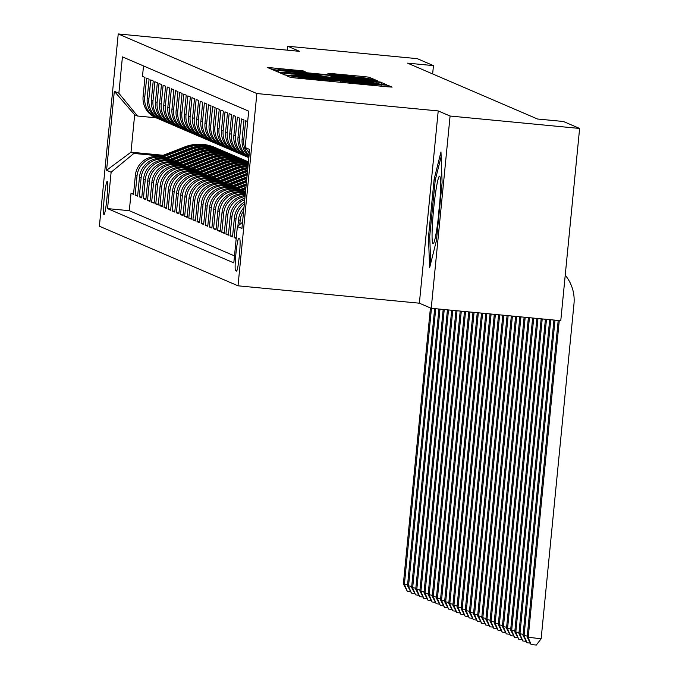 <?xml version="1.0" encoding="UTF-8"?>
<svg xmlns="http://www.w3.org/2000/svg" width="679" height="679" viewBox="0 0 679 679"><rect width="100%" height="100%" fill="white"/><g stroke="black" fill="none" stroke-linecap="round" stroke-linejoin="round"><path stroke-width="1.02" d="M289.339 75.717L286.054 75.488L290.366 77.347L295.857 78.009L387.412 86.785L392.106 87.107L387.785 85.248L381.225 84.807A16.406 0.433 5.6 0 1 381.275 84.841A16.406 0.433 5.6 0 1 366.244 83.797L358.614 83.067A16.406 0.433 5.6 0 1 341.045 80.954L333.924 80.266A16.406 0.433 5.6 0 1 333.975 80.309A16.406 0.433 5.6 0 1 318.943 79.265L311.313 78.535A16.406 0.433 5.6 0 1 293.744 76.413L289.339 75.717M103.955 214.64A16.712 1.366 -84.5 0 0 103.989 214.649A16.712 1.366 -84.5 0 0 106.926 198.361A16.712 1.366 -84.5 0 0 107.214 181.378A16.712 1.366 -84.5 0 0 107.18 181.369A16.712 1.366 -84.5 0 0 104.243 197.657A16.712 1.366 -84.5 0 0 103.955 214.64M303.199 70.888L267.331 67.433L272.126 69.504L277.609 70.158L373.857 79.265L369.062 77.202L363.571 76.54L327.855 73.239L329.909 74.13L365.523 78.068L352.953 77.194L292.683 71.414L277.957 69.614L305.261 71.779L303.199 70.888L303.123 71.677M299.583 51.341L287.718 46.24L417.262 58.657L433.457 65.617L407.544 63.139L537.522 119.012L563.426 121.49L579.62 128.45L450.084 116.033L438.218 110.932L256.866 93.549L118.231 33.95L299.583 51.341M284.62 73.171L279.926 72.848L284.722 74.911L290.213 75.573L386.453 84.68L381.657 82.617L376.166 81.955L284.62 73.171L284.459 74.8M278.424 72.203L273.637 70.149L278.322 70.463L369.868 79.248L375.36 79.91L377.422 80.801L335.596 76.914L330.902 76.583L332.277 77.185L380.274 82.023L278.424 72.203M133.576 193.532L131.022 193.286L133.5 194.347L135.359 175.386L137.005 176.09A20.888 20.811 -66.7 0 1 159.769 157.29L165.387 157.834M137.701 195.306L135.146 195.06L137.625 196.121L139.484 177.151L141.13 177.864A20.888 20.811 -66.7 0 1 163.902 159.064L169.512 159.607M141.826 197.08L139.271 196.834L141.75 197.895L143.608 178.925L145.264 179.638A20.888 20.811 -66.7 0 1 168.027 160.838L173.637 161.381M145.96 198.854L143.396 198.607L145.875 199.668L147.733 180.699L149.388 181.412A20.888 20.811 -66.7 0 1 172.152 162.612L177.762 163.155M150.084 200.628L147.53 200.381L150 201.442L151.858 182.473L153.513 183.186A20.888 20.811 -66.7 0 1 176.277 164.386L181.887 164.929M154.209 202.393L151.655 202.155L154.125 203.216L155.992 184.247L157.638 184.96A20.888 20.811 -66.7 0 1 180.402 166.16L186.012 166.703M158.334 204.167L155.78 203.929L158.258 204.99L160.117 186.021L161.763 186.733A20.888 20.811 -66.7 0 1 184.527 167.934L190.145 168.477M162.459 205.941L159.905 205.703L162.383 206.764L164.242 187.794L165.888 188.507A20.888 20.811 -66.7 0 1 188.652 169.708L194.27 170.251M166.584 207.715L164.029 207.477L166.508 208.538L168.367 189.568L170.013 190.281A20.888 20.811 -66.7 0 1 192.785 171.481L198.395 172.025M170.718 209.488L168.154 209.251L170.633 210.312L172.491 191.342L174.147 192.055A20.888 20.811 -66.7 0 1 196.91 173.255L202.52 173.799M174.843 211.262L172.288 211.025L174.758 212.086L176.616 193.116L178.271 193.829A20.888 20.811 -66.7 0 1 201.035 175.029L206.645 175.572M178.967 213.036L176.413 212.79L178.883 213.86L180.741 194.89L182.396 195.603A20.888 20.811 -66.7 0 1 205.16 176.803L210.77 177.346M183.092 214.81L180.538 214.564L183.007 215.633L184.875 196.664L186.521 197.377A20.888 20.811 -66.7 0 1 209.285 178.577L214.903 179.12M187.217 216.584L184.663 216.338L187.141 217.407L189 198.438L190.646 199.151A20.888 20.811 -66.7 0 1 213.41 180.351L219.028 180.894M191.342 218.358L188.787 218.112L191.266 219.181L193.125 200.212L194.771 200.925A20.888 20.811 -66.7 0 1 217.535 182.125L223.153 182.659M195.467 220.132L192.912 219.886L195.391 220.955L197.25 201.986L198.896 202.698A20.888 20.811 -66.7 0 1 221.668 183.899L227.278 184.433M199.601 221.906L197.037 221.66L199.516 222.729L201.374 203.759L203.029 204.472A20.888 20.811 -66.7 0 1 225.793 185.673L231.403 186.207M203.725 223.68L201.171 223.433L203.641 224.503L205.499 205.533L207.154 206.246A20.888 20.811 -66.7 0 1 229.918 187.446L235.528 187.981M207.85 225.453L205.296 225.207L207.766 226.277L209.624 207.307L211.279 208.02A20.888 20.811 -66.7 0 1 234.043 189.22L239.653 189.755M211.975 227.227L209.421 226.981L211.899 228.051L213.758 209.081L215.404 209.794A20.888 20.811 -66.7 0 1 238.168 190.994L243.786 191.529M216.1 229.001L213.546 228.755L216.024 229.825L217.883 210.855L219.529 211.568A20.888 20.811 -66.7 0 1 242.293 192.768L245.391 193.065M220.225 230.775L217.67 230.529L220.149 231.598L222.008 212.629L223.654 213.342A20.888 20.811 -66.7 0 1 245.255 194.466M224.35 232.549L221.795 232.303L224.274 233.372L226.132 214.403L227.788 215.116A20.888 20.811 -66.7 0 1 245.051 196.52M228.483 234.323L225.92 234.077L228.399 235.146L230.257 216.177L231.912 216.89A20.888 20.811 -66.7 0 1 244.754 199.567M232.608 236.097L230.054 235.851L232.524 236.92L234.382 217.951L236.037 218.663A20.888 20.811 -66.7 0 1 244.321 203.938M236.267 237.828L234.179 237.625L236.207 238.499M247.665 121.583L245.637 120.709L243.778 139.679A20.888 20.811 -66.7 0 0 249.049 155.703M248.972 156.552A20.888 20.811 113.3 0 1 242.131 138.966L243.99 120.005L241.512 118.935L239.653 137.905A20.888 20.811 -66.7 0 0 248.887 157.341M248.862 157.596A20.888 20.811 113.3 0 1 238.006 137.192L239.865 118.231L237.387 117.161L235.528 136.131A20.888 20.811 -66.7 0 0 248.862 157.655M248.005 157.307L246.35 156.603A20.888 20.811 113.3 0 1 233.873 135.418L235.74 116.457L233.262 115.388L231.403 134.357A20.888 20.811 -66.7 0 0 245.136 156.026M243.88 155.533L242.225 154.829A20.888 20.811 113.3 0 1 229.748 133.644L231.607 114.683L229.137 113.614L227.278 132.583A20.888 20.811 -66.7 0 0 241.003 154.252M239.755 153.768L238.1 153.055A20.888 20.811 113.3 0 1 225.623 131.87L227.482 112.909L225.012 111.84L223.145 130.809A20.888 20.811 -66.7 0 0 236.878 152.478M235.621 151.994L233.975 151.281A20.888 20.811 113.3 0 1 221.498 130.096L223.357 111.135L220.879 110.066L219.02 129.035A20.888 20.811 -66.7 0 0 232.753 150.704M231.497 150.22L229.85 149.507A20.888 20.811 113.3 0 1 217.373 128.323L219.232 109.361L216.754 108.292L214.895 127.262A20.888 20.811 -66.7 0 0 228.628 148.939M227.372 148.446L225.725 147.733A20.888 20.811 113.3 0 1 213.248 126.549L215.107 107.588L212.629 106.527L210.77 125.488A20.888 20.811 -66.7 0 0 224.503 147.165M223.247 146.672L221.592 145.96A20.888 20.811 113.3 0 1 209.124 124.775L210.982 105.814L208.504 104.753L206.645 123.714A20.888 20.811 -66.7 0 0 220.378 145.391M219.122 144.899L217.467 144.186A20.888 20.811 113.3 0 1 204.99 123.009L206.857 104.04L204.379 102.979L202.52 121.94A20.888 20.811 -66.7 0 0 216.253 143.617M214.997 143.125L213.342 142.412A20.888 20.811 113.3 0 1 200.865 121.235L202.724 102.266L200.254 101.205L198.395 120.166A20.888 20.811 -66.7 0 0 212.12 141.843M210.872 141.351L209.217 140.638A20.888 20.811 113.3 0 1 196.74 119.462L198.599 100.492L196.129 99.431L194.262 118.392A20.888 20.811 -66.7 0 0 207.995 140.069M206.739 139.577L205.092 138.864A20.888 20.811 113.3 0 1 192.615 117.688L194.474 98.718L191.996 97.657L190.137 116.618A20.888 20.811 -66.7 0 0 203.87 138.295M202.614 137.803L200.967 137.09A20.888 20.811 113.3 0 1 188.49 115.914L190.349 96.944L187.871 95.883L186.012 114.844A20.888 20.811 -66.7 0 0 199.745 136.521M198.489 136.029L196.842 135.316A20.888 20.811 113.3 0 1 184.365 114.14L186.224 95.17L183.746 94.109L181.887 113.07A20.888 20.811 -66.7 0 0 195.62 134.748M194.364 134.255L192.709 133.542A20.888 20.811 113.3 0 1 180.241 112.366L182.099 93.396L179.621 92.336L177.762 111.297A20.888 20.811 -66.7 0 0 191.495 132.974M190.239 132.481L188.584 131.768A20.888 20.811 113.3 0 1 176.107 110.592L177.974 91.623L175.496 90.562L173.637 109.523A20.888 20.811 -66.7 0 0 187.37 131.2M186.114 130.708L184.459 129.995A20.888 20.811 113.3 0 1 171.982 108.818L173.841 89.849L171.371 88.788L169.512 107.749A20.888 20.811 -66.7 0 0 183.237 129.426M181.98 128.934L180.334 128.221A20.888 20.811 113.3 0 1 167.857 107.044L169.716 88.075L167.246 87.014L165.379 105.975A20.888 20.811 -66.7 0 0 179.112 127.652M177.856 127.16L176.209 126.447A20.888 20.811 113.3 0 1 163.732 105.27L165.591 86.301L163.113 85.24L161.254 104.201A20.888 20.811 -66.7 0 0 174.987 125.878M173.731 125.386L172.084 124.673A20.888 20.811 113.3 0 1 159.607 103.497L161.466 84.527L158.988 83.466L157.129 102.427A20.888 20.811 -66.7 0 0 170.862 124.104M169.606 123.612L167.959 122.899A20.888 20.811 113.3 0 1 155.483 101.723L157.341 82.753L154.863 81.692L153.004 100.653A20.888 20.811 -66.7 0 0 166.737 122.33M165.481 121.838L163.826 121.125A20.888 20.811 113.3 0 1 151.358 99.949L153.216 80.979L150.738 79.918L148.879 98.879A20.888 20.811 -66.7 0 0 162.612 120.556M161.356 120.064L159.701 119.351A20.888 20.811 113.3 0 1 147.224 98.175L149.091 79.205L146.613 78.144L144.754 97.105A20.888 20.811 -66.7 0 0 158.479 118.783M135.359 175.386A20.888 20.811 113.3 0 1 158.122 156.586L166.525 157.392M139.484 177.151A20.888 20.811 113.3 0 1 162.247 158.36L170.65 159.166M143.608 178.925A20.888 20.811 113.3 0 1 166.372 160.134L174.775 160.94M147.733 180.699A20.888 20.811 113.3 0 1 170.497 161.908L178.9 162.714M151.858 182.473A20.888 20.811 113.3 0 1 174.63 163.681L183.024 164.488M155.992 184.247A20.888 20.811 113.3 0 1 178.755 165.455L187.149 166.262M160.117 186.021A20.888 20.811 113.3 0 1 182.88 167.229L191.283 168.036M164.242 187.794A20.888 20.811 113.3 0 1 187.005 169.003L195.408 169.809M168.367 189.568A20.888 20.811 113.3 0 1 191.13 170.777L199.533 171.583M172.491 191.342A20.888 20.811 113.3 0 1 195.255 172.551L203.658 173.349M176.616 193.116A20.888 20.811 113.3 0 1 199.38 174.325L207.782 175.123M180.741 194.89A20.888 20.811 113.3 0 1 203.513 176.099L211.907 176.896M184.875 196.664A20.888 20.811 113.3 0 1 207.638 177.873L216.032 178.67M189 198.438A20.888 20.811 113.3 0 1 211.763 179.646L220.166 180.444M193.125 200.212A20.888 20.811 113.3 0 1 215.888 181.412L224.291 182.218M197.25 201.986A20.888 20.811 113.3 0 1 220.013 183.186L228.416 183.992M201.374 203.759A20.888 20.811 113.3 0 1 224.138 184.96L232.541 185.766M205.499 205.533A20.888 20.811 113.3 0 1 228.263 186.733L236.665 187.54M209.624 207.307A20.888 20.811 113.3 0 1 232.396 188.507L240.79 189.314M213.758 209.081A20.888 20.811 113.3 0 1 236.521 190.281L244.915 191.088M217.883 210.855A20.888 20.811 113.3 0 1 240.646 192.055L245.442 192.522M222.008 212.629A20.888 20.811 113.3 0 1 244.771 193.829L245.306 193.88M239.653 238.855L238.745 238.465A16.194 1.324 -84.5 0 0 238.711 238.456A16.194 1.324 -84.5 0 0 235.868 254.235A16.194 1.324 -84.5 0 0 235.588 270.683L236.496 271.074A16.194 1.324 -84.5 0 0 236.53 271.082A16.194 1.324 -84.5 0 0 239.373 255.304A16.194 1.324 -84.5 0 0 239.653 238.855M256.866 93.549L238.015 285.808L99.38 226.209L118.231 33.95M131.022 193.286L129.316 210.694L107.554 208.606L233.814 262.883L237.378 226.506L242.53 222.254M107.554 208.606L111.118 172.228L106.578 170.276L114.327 91.3L118.859 93.252L122.432 56.875L248.692 111.152L245.127 147.521L249.66 149.473L241.919 228.458L237.378 226.506M143.507 65.939L142.488 76.371L144.958 77.431L143.099 96.401A20.888 20.811 113.3 0 0 155.576 117.577L157.231 118.29M239.755 224.545L240.162 220.437A20.888 20.811 -66.7 0 1 243.659 210.745M243.965 207.553A20.888 20.811 113.3 0 0 238.507 219.724L237.888 226.09M234.179 237.625L236.037 218.663M230.054 235.851L231.912 216.89M225.92 234.077L227.788 215.116M221.795 232.303L223.654 213.342M217.67 230.529L219.529 211.568M213.546 228.755L215.404 209.794M209.421 226.981L211.279 208.02M205.296 225.207L207.154 206.246M201.171 223.433L203.029 204.472M197.037 221.66L198.896 202.698M192.912 219.886L194.771 200.925M188.787 218.112L190.646 199.151M184.663 216.338L186.521 197.377M180.538 214.564L182.396 195.603M176.413 212.79L178.271 193.829M172.288 211.025L174.147 192.055M168.154 209.251L170.013 190.281M164.029 207.477L165.888 188.507M159.905 205.703L161.763 186.733M155.78 203.929L157.638 184.96M151.655 202.155L153.513 183.186M147.53 200.381L149.388 181.412M143.396 198.607L145.264 179.638M139.271 196.834L141.13 177.864M135.146 195.06L137.005 176.09M129.316 210.694L234.501 255.907M163.249 155.287L130.996 152.189L133.882 153.437L161.262 156.06M438.218 110.932L419.367 303.19L431.233 308.291L450.084 116.033M431.233 308.291L560.769 320.709L579.62 128.45M287.718 46.24L287.336 50.161M419.367 303.19L238.015 285.808M432.642 73.926L433.457 65.617M156.085 117.798L137.548 116.024L134.663 114.776L130.996 152.189L106.578 170.276M249.346 152.673L245.127 147.521M247.691 150.653A20.888 20.811 113.3 0 0 249.244 153.726M244.516 201.994A20.888 20.811 113.3 0 0 234.382 217.951M244.881 198.217A20.888 20.811 113.3 0 0 230.257 216.177M245.144 195.586A20.888 20.811 113.3 0 0 226.132 214.403M118.859 93.252L137.548 116.024M133.882 153.437L111.118 172.228M114.327 91.3L134.663 114.776M440.968 151.96L434.153 179.197L428.474 237.098L429.62 267.755L436.436 240.519L442.114 182.617L440.968 151.96M429.756 237.217L428.474 237.098M435.46 179.324L434.153 179.197M291.393 75.403L378.288 83.542A16.406 0.433 5.6 0 0 360.719 81.421L305.788 76.158A16.406 0.433 5.6 0 0 290.756 75.114A16.406 0.433 5.6 0 0 290.807 75.157L291.367 75.683M297.071 73.222L284.509 72.347L299.235 74.147L325.173 76.515L318.307 75.25L297.071 73.222M558.197 320.463L527.15 637.114L541.138 638.803L573.976 303.903A39.17 39.026 113.3 0 0 565.234 275.19M559.267 320.564L528.186 637.556L531.097 644.549L527.15 637.114M541.138 638.803L536.283 645.05L531.097 644.549M433.015 243.736A33.95 2.784 -84.5 0 0 433.516 243.447A33.95 2.784 -84.5 0 0 439.101 210.218A33.95 2.784 -84.5 0 0 439.933 176.548A33.95 2.784 -84.5 0 0 439.644 176.184A33.95 2.784 -84.5 0 0 433.652 208.801A33.95 2.784 -84.5 0 0 433.015 243.736M430.732 263.325L429.722 236.351L435.222 180.249L441.146 156.603M439.712 203.191A25.7 2.105 -84.5 0 0 438.362 217.238M553.937 320.055L523.025 635.34L527.252 636.087M555.006 320.157L524.061 635.782L526.972 642.775L523.025 635.34M530.053 643.072L526.972 642.775M549.684 319.648L518.9 633.566L523.127 634.313M550.745 319.75L519.936 634.008L522.847 641.01L518.9 633.566M525.928 641.299L522.847 641.01M545.424 319.24L514.775 631.793L519.002 632.548M546.485 319.342L515.802 632.234L518.722 639.236L514.775 631.793M521.803 639.525L518.722 639.236M541.163 318.833L510.65 630.019L514.877 630.774M542.224 318.935L511.677 630.46L514.597 637.462L510.65 630.019M517.678 637.751L514.597 637.462M536.902 318.426L506.526 628.245L510.752 629M537.963 318.527L507.553 628.686L510.472 635.688L506.526 628.245M513.545 635.977L510.472 635.688M532.642 318.018L502.392 626.471L506.619 627.226M533.702 318.12L503.428 626.912L506.339 633.914L502.392 626.471M509.42 634.203L506.339 633.914M528.381 317.611L498.267 624.697L502.494 625.452M529.442 317.713L499.303 625.147L502.214 632.141L498.267 624.697M505.295 632.429L502.214 632.141M524.12 317.195L494.142 622.923L498.369 623.678M525.19 317.297L495.178 623.373L498.089 630.367L494.142 622.923M501.17 630.655L498.089 630.367M519.859 316.787L490.017 621.149L494.244 621.905M520.929 316.889L491.053 621.599L493.964 628.593L490.017 621.149M497.045 628.881L493.964 628.593M242.08 192.199L245.611 190.824M244.236 192.403L245.501 191.911M245.543 191.486L243.405 192.318M515.599 316.38L485.892 619.375L490.119 620.131M516.668 316.482L486.919 619.825L489.839 626.819L485.892 619.375M492.92 627.107L489.839 626.819M241.435 190.757L245.781 189.068M237.947 190.426L245.951 187.311M240.111 190.629L245.849 188.397M245.891 187.973L239.271 190.553M511.338 315.973L481.767 617.601L485.994 618.357M512.407 316.075L482.794 618.051L485.714 625.045L481.767 617.601M488.795 625.342L485.714 625.045M237.311 188.983L246.129 185.554M233.822 188.652L246.299 183.797M235.986 188.855L246.188 184.883M246.231 184.467L235.146 188.779M507.077 315.565L477.643 615.828L481.869 616.583M508.147 315.667L478.67 616.277L481.589 623.271L477.643 615.828M484.662 623.568L481.589 623.271M233.186 187.209L246.469 182.04M229.697 186.878L246.638 180.283M231.862 187.081L246.536 181.369M246.579 180.953L231.021 187.005M502.816 315.158L473.509 614.054L477.736 614.809M503.886 315.26L474.545 614.503L477.456 621.497L473.509 614.054M480.537 621.794L477.456 621.497M229.061 185.435L246.817 178.526M225.572 185.104L246.986 176.769M227.737 185.308L246.876 177.864M246.918 177.44L226.896 185.231M498.564 314.75L469.384 612.28L473.611 613.035M499.625 314.852L470.42 612.73L473.331 619.723L469.384 612.28M476.412 620.02L473.331 619.723M224.927 183.661L247.156 175.012M221.447 183.33L246.647 173.527A39.959 39.806 -66.7 0 1 247.326 173.264M223.603 183.534L247.224 174.35M247.266 173.926L222.771 183.457M494.304 314.343L465.259 610.506L469.486 611.261M495.364 314.445L466.295 610.956L469.206 617.949L465.259 610.506M472.287 618.246L469.206 617.949M220.802 181.887L244.584 172.636A39.959 39.806 -66.7 0 1 247.487 171.634M217.322 181.556L242.522 171.753A39.959 39.806 -66.7 0 1 247.64 170.149M219.478 181.76L243.795 172.305A39.959 39.806 -66.7 0 1 247.546 171.049M247.58 170.692A39.959 39.806 113.3 0 0 243.303 172.084L218.646 181.683M490.043 313.927L461.134 608.732L465.361 609.487M491.104 314.029L462.17 609.182L465.081 616.176L461.134 608.732M468.162 616.473L465.081 616.176M216.677 180.113L240.459 170.862A39.959 39.806 -66.7 0 1 247.767 168.799M213.198 179.782L238.397 169.979A39.959 39.806 -66.7 0 1 247.886 167.577M215.353 179.986L239.67 170.531A39.959 39.806 -66.7 0 1 247.818 168.316M247.843 168.027A39.959 39.806 113.3 0 0 239.178 170.31L214.522 179.91M485.782 313.52L457.009 606.958L461.236 607.713M486.843 313.622L458.036 607.408L460.956 614.402L457.009 606.958M464.037 614.699L460.956 614.402M212.552 178.339L236.334 169.088A39.959 39.806 -66.7 0 1 247.996 166.474M209.064 178.008L234.263 168.205A39.959 39.806 -66.7 0 1 248.09 165.498M211.228 178.212L235.545 168.757A39.959 39.806 -66.7 0 1 248.03 166.092M248.056 165.854A39.959 39.806 113.3 0 0 235.053 168.536L210.388 178.136M481.521 313.112L452.885 605.193L457.111 605.94M482.582 313.214L453.911 605.634L456.831 612.628L452.885 605.193M459.912 612.925L456.831 612.628M208.428 176.565L232.201 167.314A39.959 39.806 -66.7 0 1 248.174 164.641M204.939 176.234L230.139 166.431A39.959 39.806 -66.7 0 1 248.251 163.894M207.103 176.438L231.42 166.983A39.959 39.806 -66.7 0 1 248.208 164.343M248.225 164.165A39.959 39.806 113.3 0 0 230.928 166.771L206.263 176.362M477.261 312.705L448.76 603.419L452.986 604.166M478.322 312.807L449.787 603.86L452.698 610.854L448.76 603.419M455.779 611.151L452.698 610.854M204.303 174.792L228.076 165.54A39.959 39.806 -66.7 0 1 248.31 163.257M200.814 174.461L226.014 164.657A39.959 39.806 -66.7 0 1 248.361 162.748M202.979 174.664L227.295 165.209A39.959 39.806 -66.7 0 1 248.336 163.053M248.344 162.926A39.959 39.806 113.3 0 0 226.803 164.997L202.138 174.588M473 312.298L444.626 601.645L448.853 602.392M474.069 312.399L445.662 602.086L448.573 609.08L444.626 601.645M451.654 609.377L448.573 609.08M200.178 173.018L223.951 163.766A39.959 39.806 -66.7 0 1 248.404 162.349M196.689 172.687L221.889 162.884A39.959 39.806 -66.7 0 1 248.429 162.069M198.854 172.89L223.17 163.435A39.959 39.806 -66.7 0 1 248.412 162.222M248.421 162.154A39.959 39.806 113.3 0 0 222.67 163.223L198.013 172.814M468.739 311.89L440.501 599.871L444.728 600.618M469.809 311.992L441.537 600.312L444.448 607.306L440.501 599.871M447.529 607.603L444.448 607.306M219.826 161.992A39.959 39.806 -66.7 0 1 248.446 161.908A39.959 39.806 -66.7 0 0 219.045 161.661L219.826 161.992L196.044 171.244M192.564 170.913L217.764 161.11A39.959 39.806 -66.7 0 1 247.86 161.627L248.446 161.874A39.959 39.806 113.3 0 0 218.545 161.449L193.888 171.04M194.72 171.116L219.045 161.661M464.478 311.483L436.376 598.097L440.603 598.844M465.548 311.585L437.412 598.538L440.323 605.532L436.376 598.097M443.404 605.829L440.323 605.532M191.919 169.47L215.701 160.219A39.959 39.806 -66.7 0 1 246.825 161.195M188.439 169.139L213.639 159.336A39.959 39.806 -66.7 0 1 243.736 159.854L244.516 160.185A39.959 39.806 113.3 0 0 214.42 159.675L189.764 169.266M190.595 169.343L214.912 159.888A39.959 39.806 -66.7 0 1 245.017 160.397L245.798 160.736M460.218 311.075L432.251 596.323L436.478 597.07M461.287 311.177L433.287 596.765L436.198 603.758L432.251 596.323M439.279 604.055L436.198 603.758M187.794 167.696L211.576 158.445A39.959 39.806 -66.7 0 1 242.7 159.421M184.315 167.365L209.514 157.562A39.959 39.806 -66.7 0 1 239.611 158.08L240.391 158.411A39.959 39.806 113.3 0 0 210.295 157.901L185.639 167.492M186.47 167.569L210.787 158.114A39.959 39.806 -66.7 0 1 240.892 158.623L241.673 158.962M455.957 310.659L428.126 594.549L432.353 595.296M457.026 310.761L429.153 594.991L432.073 601.984L428.126 594.549M435.154 602.281L432.073 601.984M183.669 165.922L207.451 156.671A39.959 39.806 -66.7 0 1 238.575 157.647M180.181 165.591L205.381 155.788A39.959 39.806 -66.7 0 1 235.486 156.306L236.267 156.637A39.959 39.806 113.3 0 0 206.17 156.128L181.505 165.718M182.345 165.795L206.662 156.34A39.959 39.806 -66.7 0 1 236.767 156.849L237.548 157.189M451.696 310.252L424.002 592.775L428.228 593.522M452.766 310.354L425.029 593.217L427.948 600.211L424.002 592.775M431.029 600.508L427.948 600.211M179.545 164.148L203.318 154.897A39.959 39.806 -66.7 0 1 234.45 155.873M176.056 163.817L201.256 154.014A39.959 39.806 -66.7 0 1 231.361 154.532L232.142 154.863A39.959 39.806 113.3 0 0 202.045 154.354L177.38 163.945M178.221 164.021L202.537 154.566A39.959 39.806 -66.7 0 1 232.634 155.084L233.423 155.415M447.444 309.845L419.877 591.002L424.103 591.749M448.505 309.947L420.904 591.443L423.815 598.437L419.877 591.002M426.896 598.734L423.815 598.437M175.42 162.374L199.193 153.123A39.959 39.806 -66.7 0 1 230.317 154.099M171.931 162.043L197.131 152.24A39.959 39.806 -66.7 0 1 227.236 152.758L228.017 153.089A39.959 39.806 113.3 0 0 197.92 152.58L173.255 162.171M174.096 162.247L198.412 152.792A39.959 39.806 -66.7 0 1 228.509 153.31L229.298 153.641M443.183 309.437L415.743 589.228L419.97 589.975M444.244 309.539L416.779 589.669L419.69 596.663L415.743 589.228M422.771 596.96L419.69 596.663M171.286 160.6L195.068 151.349A39.959 39.806 -66.7 0 1 226.192 152.325M167.806 160.269L193.006 150.466A39.959 39.806 -66.7 0 1 223.102 150.984L223.892 151.315A39.959 39.806 113.3 0 0 193.787 150.806L169.13 160.397M169.962 160.473L194.287 151.018A39.959 39.806 -66.7 0 1 224.384 151.536L225.165 151.867M438.923 309.03L411.618 587.454L415.845 588.201M439.984 309.132L412.654 587.895L415.565 594.889L411.618 587.454M418.646 595.186L415.565 594.889M167.161 158.827L190.943 149.584A39.959 39.806 -66.7 0 1 222.067 150.551M163.681 158.496L188.881 148.693A39.959 39.806 -66.7 0 1 218.977 149.21L219.767 149.541A39.959 39.806 113.3 0 0 189.662 149.032L165.005 158.623M165.837 158.699L190.162 149.244A39.959 39.806 -66.7 0 1 220.259 149.762L221.04 150.093M434.662 308.622L407.493 585.68L411.72 586.427M435.723 308.724L408.529 586.121L411.44 593.115L407.493 585.68M414.521 593.412L411.44 593.115M163.036 157.053L186.818 147.81A39.959 39.806 -66.7 0 1 217.942 148.777M159.557 156.722L184.756 146.919A39.959 39.806 -66.7 0 1 214.853 147.436L215.633 147.776A39.959 39.806 113.3 0 0 185.537 147.258L160.881 156.849M161.712 156.925L186.029 147.47A39.959 39.806 -66.7 0 1 216.134 147.988L216.915 148.319M430.427 307.943L403.368 583.906L407.595 584.653M431.462 308.317L404.404 584.347L407.315 591.341L403.368 583.906M410.396 591.638L407.315 591.341M158.122 156.586L159.769 157.29M162.247 158.36L163.902 159.064M166.372 160.134L168.027 160.838M170.497 161.908L172.152 162.612M174.63 163.681L176.277 164.386M178.755 165.455L180.402 166.16M182.88 167.229L184.527 167.934M187.005 169.003L188.652 169.708M191.13 170.777L192.785 171.481M195.255 172.551L196.91 173.255M199.38 174.325L201.035 175.029M203.513 176.099L205.16 176.803M207.638 177.873L209.285 178.577M211.763 179.646L213.41 180.351M215.888 181.412L217.535 182.125M220.013 183.186L221.668 183.899M224.138 184.96L225.793 185.673M228.263 186.733L229.918 187.446M232.396 188.507L234.043 189.22M236.521 190.281L238.168 190.994M240.646 192.055L242.293 192.768M244.771 193.829L245.289 194.058M143.099 96.401L144.754 97.105M147.224 98.175L148.879 98.879M151.358 99.949L153.004 100.653M155.483 101.723L157.129 102.427M159.607 103.497L161.254 104.201M163.732 105.27L165.379 105.975M167.857 107.044L169.512 107.749M171.982 108.818L173.637 109.523M176.107 110.592L177.762 111.297M180.241 112.366L181.887 113.07M184.365 114.14L186.012 114.844M188.49 115.914L190.137 116.618M192.615 117.688L194.262 118.392M196.74 119.462L198.395 120.166M200.865 121.235L202.52 121.94M204.99 123.009L206.645 123.714M209.124 124.775L210.77 125.488M213.248 126.549L214.895 127.262M217.373 128.323L219.02 129.035M221.498 130.096L223.145 130.809M225.623 131.87L227.278 132.583M229.748 133.644L231.403 134.357M233.873 135.418L235.528 136.131M238.006 137.192L239.653 137.905M242.131 138.966L243.778 139.679M238.507 219.724L240.162 220.437M236.81 270.802L235.588 270.683M293.608 77.779L293.744 76.413M311.22 79.477L311.313 78.535M318.85 80.207L318.943 79.265M340.332 82.269L340.485 80.708M340.909 82.32L341.045 80.954M358.52 84.009L358.614 83.067M366.151 84.748L366.244 83.797M387.633 86.802L387.785 85.248M293.031 77.712L293.184 76.175M376.056 83.135L376.166 81.955M381.496 84.332L381.657 82.617M290.756 75.632L290.807 75.157M278.161 72.093L278.322 70.463M369.775 80.19L369.868 79.248M375.283 80.699L375.36 79.91M330.902 76.583L330.826 77.364L330.919 76.6M332.455 74.486L332.549 73.561M363.46 77.678L363.571 76.54M368.892 78.917L369.062 77.202M271.863 69.385L272.024 67.756M297.614 71.168L297.708 70.226M246.647 173.527L247.275 173.799M243.795 172.305L244.584 172.636M242.522 171.753L243.303 172.084M239.67 170.531L240.459 170.862M238.397 169.979L239.178 170.31M235.545 168.757L236.334 169.088M234.263 168.205L235.053 168.536M231.42 166.983L232.201 167.314M230.139 166.431L230.928 166.771M227.295 165.209L228.076 165.54M226.014 164.657L226.803 164.997M223.17 163.435L223.951 163.766M221.889 162.884L222.67 163.223M217.764 161.11L218.545 161.449M214.912 159.888L215.701 160.219M213.639 159.336L214.42 159.675M210.787 158.114L211.576 158.445M209.514 157.562L210.295 157.901M206.662 156.34L207.451 156.671M205.381 155.788L206.17 156.128M202.537 154.566L203.318 154.897M201.256 154.014L202.045 154.354M198.412 152.792L199.193 153.123M197.131 152.24L197.92 152.58M194.287 151.018L195.068 151.349M193.006 150.466L193.787 150.806M190.162 149.244L190.943 149.584M188.881 148.693L189.662 149.032M186.029 147.47L186.818 147.81M184.756 146.919L185.537 147.258M333.839 81.65L333.975 80.309M381.14 86.182L381.275 84.841M290.705 75.624L290.756 75.114M284.45 72.925L284.509 72.347M277.898 70.192L277.957 69.614M365.472 78.586L365.523 78.068"/></g></svg>
